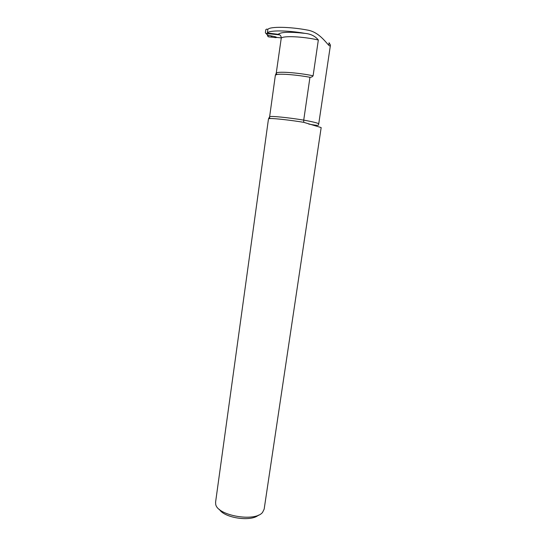 <?xml version="1.0" encoding="UTF-8"?>
<svg xmlns="http://www.w3.org/2000/svg" width="546" height="546" viewBox="0 0 546 546"><rect width="100%" height="100%" fill="white"/><g stroke="black" fill="none" stroke-linecap="round" stroke-linejoin="round"><path stroke-width="0.82" d="M318.332 40.008C303.378 36.5 282.801 35.579 281.238 38.193L276.228 73.28L275.382 75.089L269.635 116.687C270.502 115.813 288.472 117.588 303.726 120.113L309.957 77.279C311.295 77.334 312.339 76.836 313.104 75.785L318.332 40.008C315.219 36.138 310.804 33.927 305.077 33.374C287.257 30.228 268.844 30.146 267.363 32.985L267.84 29.477C269.342 26.372 289.899 26.631 308.313 30.228C322.597 33.094 329.784 49.795 330.453 45.106L329.081 42.738L328.712 45.229M281.238 38.193C281.279 35.995 280.275 34.705 278.235 34.316L267.363 32.985M309.957 77.279C297.126 74.898 281.545 73.608 277.006 74.495L275.382 75.089M215.574 502.224L268.393 119.519L268.577 118.728L270.031 118.53C274.358 118.346 290.431 120.14 303.733 122.324L321.171 127.58L264.162 509.138L262.571 512.36C255.043 522.392 216.707 515.513 215.67 504.019L215.602 502.033M269.635 116.687L268.577 118.728M308.749 124.079C320.598 126.256 318.004 125.232 318.714 123.962C318.611 123.219 313.616 121.935 303.726 120.113L303.733 122.324M258.449 515.124C251.187 521.99 224.413 518.065 219.39 509.404M279.798 34.889L265.936 33.449L265.376 32.685L265.772 29.777L266.523 29.143L267.99 29.293M265.936 33.449L267.922 35.176L275.177 36.725M266.987 34.398L268.195 36.753L275.737 37.633L276.959 37.456L275.402 36.794M276.959 37.456L281.265 37.906M267.922 35.176L268.195 36.753M276.788 37.462L275.232 36.8L275.866 37.619M272.208 36.077C271.997 37.394 266.823 37.524 267.724 35.094M305.077 33.374C289.578 31.675 280.63 31.989 278.235 34.316M276.228 73.28C276.187 71.137 297.42 72.509 313.104 75.785M275.737 37.633L274.986 36.657M330.446 45.106L318.721 123.928M269.485 117.308L270.031 118.53M277.006 74.495L276.201 73.43M267.021 34.425L265.895 33.443"/></g></svg>
